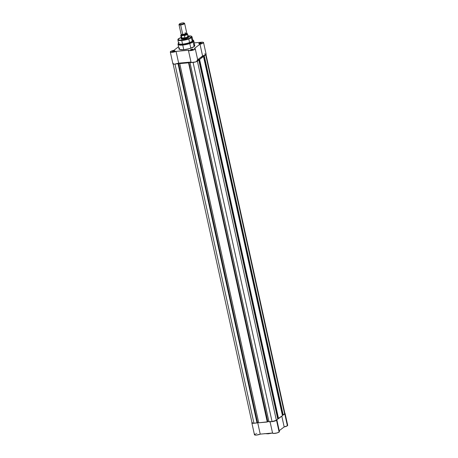 <?xml version="1.0" encoding="UTF-8"?>
<svg xmlns="http://www.w3.org/2000/svg" width="458" height="458" viewBox="0 0 458 458"><rect width="100%" height="100%" fill="white"/><g stroke="black" fill="none" stroke-linecap="round" stroke-linejoin="round"><path stroke-width="0.69" d="M271.422 433.113L265.296 433.674A8.072 1.952 -12.4 0 0 271.422 433.113M284.607 413.208L285.111 413.591L284.802 413.98L287.389 425.763A3.515 0.847 -12.4 0 1 284.172 426.936L281.802 416.156L284.172 426.936L279.231 430.68L284.172 426.936L287.389 425.763A3.515 0.847 -12.4 0 0 287.693 425.293L285.105 413.511A3.515 0.847 167.6 0 1 284.802 413.98L287.487 425.081M276.821 419.94A3.515 0.847 167.6 0 1 276.529 420.267L279.122 432.049A3.515 0.847 -12.4 0 0 279.426 431.579L276.838 419.797M256.761 433.394L256.371 433.514M255.364 433.909L254.871 434.184M254.471 434.779L256.692 435.043L260.224 434.132L272.55 433.01L260.224 434.132L257.648 422.419L260.224 434.132A3.515 0.847 -12.4 0 1 256.594 435.048A3.515 0.847 -12.4 0 1 254.453 434.734L251.866 422.957A3.515 0.847 167.6 0 1 251.98 422.654M276.838 419.831L276.529 420.267L279.122 432.049A3.515 0.847 -12.4 0 1 275.355 433.314A3.515 0.847 -12.4 0 1 272.567 433.085A3.515 0.847 -12.4 0 1 272.562 433.01L273.666 433.451L276.958 432.965L279.122 432.049L279.432 431.613L279.082 431.316M284.189 414.341A3.515 0.847 167.6 0 0 284.802 413.98L283.897 414.473M271.062 421.669A3.515 0.847 167.6 0 0 276.529 420.267L273.792 421.337L270.678 421.641M255.335 423.06L252.467 423.278L251.883 423.003L252.1 422.539M264.506 433.646L268.199 433.795L272.602 433.033M254.929 423.14A3.515 0.847 167.6 0 1 251.866 422.957M173.067 63.725L252.043 422.917A3.332 0.807 -12.4 0 0 253.944 423.226L257.236 422.78L178.265 63.593L257.236 422.78L178.265 63.593L175.958 63.948L178.048 63.759L257.018 422.952L253.944 423.226L174.979 64.086L253.944 423.226L252.244 423.118L252.329 422.471M284.933 413.626L282.752 415.108L203.781 55.922L204.262 55.876L283.233 415.068L282.752 415.108L203.781 55.922L205.218 55.149L204.262 55.876L283.233 415.068L284.641 413.998L205.688 54.891L284.641 413.998A3.332 0.807 -12.4 0 0 284.928 413.551L205.957 54.365M203.781 55.922L202.814 55.95L203.781 55.922M282.741 415.051L282.334 415.091L282.741 415.051M202.946 56.557L202.814 55.95L202.946 56.557M201.858 56.672L202.814 55.95L201.858 56.672L203.003 56.511L201.858 56.672M203.003 56.511L203.484 56.466L282.46 415.652L203.484 56.466L199.579 59.437L278.55 418.623L282.46 415.652L278.069 418.669L199.098 59.477L199.579 59.437L278.55 418.623L278.069 418.669L199.184 59.414L198.125 59.511L199.579 59.437L203.003 56.511M278.058 418.612L277.651 418.646L278.058 418.612M198.262 60.113L198.125 59.511L197.696 59.838L198.125 59.511L198.262 60.113M197.77 60.175L198.32 60.067L197.77 60.175M191.009 62.145L192.102 62.483L190.001 62.672L268.972 421.858L272.052 421.578A3.332 0.807 -12.4 0 0 276.369 420.284L197.415 61.177L276.369 420.284L272.052 421.578L193.087 62.437L272.052 421.578L268.972 421.858L190.001 62.672L195.635 61.927L198.801 60.027L198.32 60.067L198.801 60.027L277.777 419.213L198.801 60.027L197.839 60.542M276.369 420.284L277.777 419.213L276.369 420.284M190.219 62.506L190.894 62.122L190.219 62.506M268.875 421.4L267.787 421.497L188.811 62.311L190.894 62.122L188.33 62.677L188.811 62.311L267.787 421.497L267.472 421.738L268.875 421.4M267.495 421.847L188.524 62.66L267.277 422.013L188.524 62.66L267.277 422.013L258.718 422.797L179.742 63.605L188.301 62.826L179.742 63.605L258.718 422.797L267.495 421.847M179.965 63.439L180.641 63.055L179.965 63.439M180.641 63.055L178.557 63.244L257.528 422.431L258.615 422.333L257.528 422.431L178.557 63.244L178.07 63.61L180.641 63.055M257.213 422.671L257.528 422.431L257.213 422.671M174.945 51.136A1.208 0.292 -12.4 0 0 173.971 51.067A1.208 0.292 -12.4 0 0 172.695 51.502L172.5 51.342A1.385 0.338 167.6 0 1 174.149 50.821A1.385 0.338 167.6 0 1 175.065 51.027A1.385 0.338 167.6 0 1 174.967 51.119L174.046 50.832L172.38 51.502L174.967 51.119A1.385 0.338 167.6 0 1 173.651 51.594A1.385 0.338 167.6 0 1 172.437 51.599A1.385 0.338 167.6 0 1 172.5 51.342L172.695 51.502A1.208 0.292 167.6 0 1 173.971 51.067A1.208 0.292 167.6 0 1 174.945 51.136M193.058 49.487A1.208 0.292 -12.4 0 0 192.079 49.418A1.208 0.292 -12.4 0 0 190.809 49.853L190.608 49.693A1.385 0.338 167.6 0 1 192.263 49.172A1.385 0.338 167.6 0 1 193.173 49.378A1.385 0.338 167.6 0 1 193.076 49.47L192.154 49.183L190.809 49.853A1.208 0.292 167.6 0 1 192.079 49.418A1.208 0.292 167.6 0 1 193.058 49.487M201.325 43.201A1.208 0.292 -12.4 0 0 200.352 43.132A1.208 0.292 -12.4 0 0 199.075 43.567L198.881 43.413A1.385 0.338 167.6 0 1 200.53 42.886A1.385 0.338 167.6 0 1 201.44 43.092A1.385 0.338 167.6 0 1 201.348 43.189L200.427 42.903L199.075 43.567A1.208 0.292 167.6 0 1 200.352 43.132A1.208 0.292 167.6 0 1 201.325 43.201M188.387 37.682L188.524 37.482A3.784 0.916 167.6 0 1 188.261 37.739L188.593 37.316L188.043 36.903M187.723 35.896L190.688 35.947L191.702 36.703L190.419 37.911L187.276 39.17L183.332 40.046L179.914 40.247L178.311 39.846L178.145 39.211L181.15 37.384L178.603 38.649L177.899 39.812L178.54 43.367A7.351 1.775 -12.4 0 0 184.351 43.871A7.351 1.775 -12.4 0 0 192.263 41.209L191.364 37.693A7.213 1.746 167.6 0 1 183.601 40.304A7.213 1.746 167.6 0 1 177.899 39.812L179.691 40.55L184.626 40.127L191.364 37.693L191.089 37.482C190.104 38.466 187.099 39.371 182.066 40.195C178.133 40.19 177.011 39.657 178.7 38.609L181.316 37.321M178.036 44.02L180.063 45.13L185.582 44.644L193.076 41.93L184.133 44.701L178.912 44.758L178.191 43.607A7.998 1.935 -12.4 0 0 183.446 44.792A7.998 1.935 -12.4 0 0 192.973 41.77L192.263 41.209A7.351 1.775 167.6 0 1 183.503 43.991A7.351 1.775 167.6 0 1 178.677 42.897A7.351 1.775 167.6 0 1 179.181 42.399M170.605 51.514A3.515 0.847 167.6 0 1 173.845 50.34L178.551 46.768L173.845 50.34L171.155 51.187L170.307 52.012L172.775 52.264L176.067 51.388L178.66 63.164L190.986 62.042A3.515 0.847 -12.4 0 0 191.003 62.116A3.515 0.847 -12.4 0 0 194.616 62.191A3.515 0.847 -12.4 0 0 197.862 60.611L195.274 48.829A3.515 0.847 167.6 0 1 192.028 50.414A3.515 0.847 167.6 0 1 188.41 50.34A3.515 0.847 167.6 0 1 188.41 50.26L176.067 51.388A3.515 0.847 167.6 0 1 172.443 52.304A3.515 0.847 167.6 0 1 170.302 51.989A3.515 0.847 167.6 0 1 170.605 51.514M193.625 40.59L193.316 40.281L192.973 41.77A7.998 1.935 -12.4 0 0 193.316 40.281L192.578 39.84A7.351 1.775 167.6 0 1 192.263 41.209L193.076 41.93L193.774 40.854A8.072 1.952 167.6 0 1 193.076 41.93A8.072 1.952 167.6 0 1 184.419 44.85A8.072 1.952 167.6 0 1 178.013 44.317L179.038 49A8.072 1.952 -12.4 0 0 185.45 49.527A8.072 1.952 -12.4 0 0 194.1 46.613L193.076 41.93L194.1 46.613L194.799 45.514M197.753 60.456L196.951 60.25M203.541 42.542L206.134 54.325A3.515 0.847 -12.4 0 1 202.585 55.968L199.997 44.191A3.515 0.847 167.6 0 0 203.541 42.542A3.515 0.847 167.6 0 0 201.503 42.216L194.221 42.88L202.024 42.182L203.524 42.491L202.642 43.361L199.997 44.191L202.585 55.968L197.667 59.712L202.585 55.968L205.871 54.76L206.134 54.416L205.774 54.055M205.465 53.992L204.611 53.964M173.198 63.296L172.901 63.645L173.198 64.017L174.813 64.103L178.66 63.164L190.986 62.042M195.274 48.829A3.515 0.847 167.6 0 0 194.364 48.474L199.997 44.191L194.364 48.474L195.165 48.674L195.062 49.218L193.041 50.151L190.19 50.683L188.41 50.26L176.067 51.388L178.66 63.164A3.515 0.847 -12.4 0 1 175.03 64.08A3.515 0.847 -12.4 0 1 172.889 63.765L170.302 51.989M199.121 43.739L201.348 43.189A1.385 0.338 167.6 0 1 200.026 43.659A1.385 0.338 167.6 0 1 198.818 43.67A1.385 0.338 167.6 0 1 198.881 43.413L199.115 43.739M190.849 50.019L193.076 49.47A1.385 0.338 167.6 0 1 191.759 49.945A1.385 0.338 167.6 0 1 190.551 49.951A1.385 0.338 167.6 0 1 190.608 49.693L190.843 50.019M194.713 45.336L194.009 44.924M179.742 47.918L179.032 48.823L179.525 49.487L183.647 49.756L189.681 48.565L194.1 46.613A8.072 1.952 -12.4 0 0 194.805 45.531L193.774 40.854M192.263 41.209A7.351 1.775 -12.4 0 0 192.898 40.207L191.988 36.714A7.213 1.746 167.6 0 1 191.364 37.693L192.263 41.209M181.528 38.352L181.431 39.09L183.36 39.216L188.261 37.739A3.784 0.916 167.6 0 1 184.666 39.027A3.784 0.916 167.6 0 1 181.368 39.056A3.784 0.916 167.6 0 1 181.494 38.38M186.898 33.6L187.436 34.075L186.349 34.808L181.391 35.821A3.515 0.847 167.6 0 1 180.738 35.489L181.248 37.819A3.515 0.847 -12.4 0 0 182.015 38.163A3.515 0.847 167.6 0 1 181.248 37.756L181.225 38.077A3.601 0.87 -12.4 0 0 183.28 38.478L184.923 37.837L181.918 38.111L183.28 38.478L183.44 39.205L183.28 38.478A3.601 0.87 -12.4 0 0 186.83 37.653A3.601 0.87 -12.4 0 0 188.244 36.531L188.089 36.256A3.515 0.847 167.6 0 0 187.345 35.97L191.364 37.693L191.988 36.714L191.301 36.085L188.015 35.861M181.797 34.722L181.534 34.917L181.431 34.447L182.748 34.499L183.005 34.9A2.525 0.607 167.6 0 1 181.568 34.602A2.525 0.607 -12.4 0 0 183.005 34.9L182.748 34.499L186.263 33.52L185.089 32.718M186.498 33.64A2.525 0.607 167.6 0 1 183.005 34.9A2.525 0.607 -12.4 0 0 186.498 33.64M179.004 24.658L181.105 34.23A2.88 0.698 -12.4 0 0 182.748 34.499L180.647 24.927A2.88 0.698 167.6 0 1 179.004 24.658A2.88 0.698 167.6 0 1 179.273 24.257M179.318 24.085L179.055 24.469A2.88 0.698 -12.4 0 0 180.647 24.927L180.715 24.486A2.53 0.613 167.6 0 1 179.318 24.085A2.53 0.613 167.6 0 1 182.771 22.923L184.219 23.221L183.045 23.971L180.715 24.486L179.301 24.308L180.441 23.444L182.771 22.923A2.53 0.613 167.6 0 1 184.105 23.032A2.53 0.613 167.6 0 1 183.383 23.839A2.53 0.613 167.6 0 1 180.715 24.486L180.647 24.927A2.88 0.698 -12.4 0 0 183.681 24.188A2.88 0.698 -12.4 0 0 184.505 23.272L184.105 23.032M186.612 33.778L182.977 35.524L183.005 34.9L182.977 35.524L186.429 34.579L186.961 34.075L186.543 33.76M188.089 36.256A3.515 0.847 167.6 0 1 184.792 37.911L183.28 38.478A3.601 0.87 167.6 0 1 181.225 38.14L181.437 39.09M186.772 33.566L186.715 33.566A3.406 0.824 167.6 0 1 187.173 34.356A3.406 0.824 167.6 0 1 184.225 35.455L181.093 35.598L180.853 35.186L181.614 34.608M181.58 34.865L181.505 35.426L182.977 35.524L181.551 34.888M188.473 37.545L188.267 36.588A3.601 0.87 167.6 0 1 183.28 38.478L181.918 38.111L181.391 35.821L181.872 38.003L184.935 37.728L181.918 38.111L184.792 37.911A3.515 0.847 -12.4 0 0 188.112 36.314L187.597 33.978A3.515 0.847 167.6 0 1 184.454 35.541L184.448 35.524M184.935 37.728L184.454 35.541L184.935 37.728M184.219 23.169A2.88 0.698 167.6 0 1 184.631 23.421A2.88 0.698 167.6 0 1 180.647 24.927L182.748 34.499A2.88 0.698 -12.4 0 0 186.732 32.987L184.631 23.421M180.733 35.455A3.515 0.847 -12.4 0 0 181.391 35.821L181.58 35.695A3.406 0.824 167.6 0 1 181.809 34.516M184.351 35.466L184.454 35.541A3.515 0.847 -12.4 0 0 187.603 34.012M272.567 433.085L269.974 421.308M178.677 42.897L178.013 44.317M191.003 62.116L188.41 50.34M186.263 33.52L186.532 33.325L186.635 33.795L186.314 33.732M181.752 40.527L182.708 44.873M182.748 45.061L183.778 49.745M188.788 38.982L189.744 43.327M189.789 43.516L190.814 48.199M187.597 33.978L186.801 33.566"/></g></svg>
